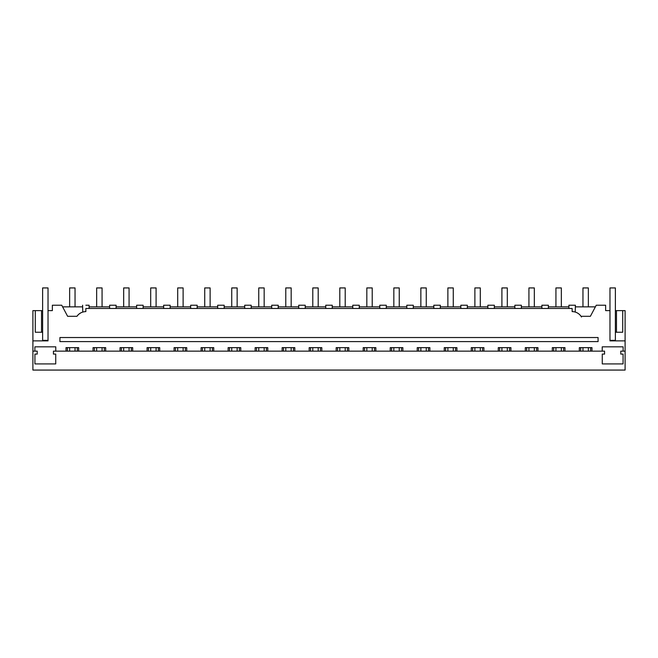 <?xml version="1.0" encoding="UTF-8"?>
<svg xmlns="http://www.w3.org/2000/svg" width="658" height="658" viewBox="0 0 658 658"><rect width="100%" height="100%" fill="white"/><g stroke="black" fill="none" stroke-linecap="round" stroke-linejoin="round"><path stroke-width="0.99" d="M602.267 363.915L602.267 354.094L602.267 363.915L623.077 363.915L623.077 354.094L620.774 354.094L620.774 351.15L625.1 351.15L625.1 370.067L32.9 370.067L32.9 340.885L48.026 340.885L48.026 310.625L52.352 310.625L52.352 305.222L61.745 305.222L67.618 316.301L76.953 316.301A10.808 10.808 0 0 1 80.177 313.224M93.041 351.15L93.041 347.638L105.683 347.638L105.683 351.15M120.052 351.15L120.052 347.638L132.702 347.638L132.702 351.15M147.071 351.15L147.071 347.638L159.713 347.638L159.713 351.15M174.09 351.15L174.09 347.638L186.732 347.638L186.732 351.15M201.101 351.15L201.101 347.638L213.751 347.638L213.751 351.15M228.12 351.15L228.12 347.638L240.762 347.638L240.762 351.15M255.139 351.15L255.139 347.638L267.781 347.638L267.781 351.15M282.15 351.15L282.15 347.638L294.8 347.638L294.8 351.15M309.17 351.15L309.17 347.638L321.811 347.638L321.811 351.15M336.189 351.15L336.189 347.638L348.83 347.638L348.83 351.15M363.2 351.15L363.2 347.638L375.85 347.638L375.85 351.15M390.219 351.15L390.219 347.638L402.861 347.638L402.861 351.15M417.238 351.15L417.238 347.638L429.88 347.638L429.88 351.15M444.249 351.15L444.249 347.638L456.899 347.638L456.899 351.15M471.268 351.15L471.268 347.638L483.91 347.638L483.91 351.15M498.287 351.15L498.287 347.638L510.929 347.638L510.929 351.15M525.298 351.15L525.298 347.638L537.948 347.638L537.948 351.15M552.317 351.15L552.317 347.638L564.959 347.638L564.959 351.15M579.336 351.15L579.336 347.638L591.978 347.638L591.978 351.15M602.226 351.15L602.226 346.832L623.118 346.832L623.118 351.15M625.1 351.15L625.1 310.625L622.715 310.625L622.715 332.241L616.48 332.241L616.48 310.625L622.715 310.625M76.953 316.301C79.149 313.274 82.118 311.711 85.853 311.604L85.853 308.47L572.147 308.47L572.147 311.604A10.808 10.808 0 0 1 581.047 316.301L590.382 316.301L596.255 305.222L605.648 305.222L605.648 310.625L609.974 310.625L609.974 340.885L625.1 340.885M34.882 351.15L34.882 346.832L55.774 346.832L55.774 351.15M66.022 351.15L66.022 347.638L78.664 347.638L78.664 351.15M595.4 306.85L575.388 306.85M568.907 306.85L548.377 306.85M541.888 306.85L521.358 306.85M514.877 306.85L494.339 306.85M487.858 306.85L467.328 306.85M460.839 306.85L440.309 306.85M433.828 306.85L413.29 306.85M406.809 306.85L386.279 306.85M379.789 306.85L359.26 306.85M352.778 306.85L332.241 306.85M325.759 306.85L305.222 306.85M298.74 306.85L278.211 306.85M271.721 306.85L251.191 306.85M244.71 306.85L224.172 306.85M217.691 306.85L197.161 306.85M190.672 306.85L170.142 306.85M163.661 306.85L143.123 306.85M136.642 306.85L116.112 306.85M109.623 306.85L89.093 306.85M82.612 306.85L62.6 306.85M32.9 340.885L32.9 310.625L41.52 310.625L41.52 332.241L35.285 332.241L35.285 310.625M48.026 310.625L48.026 287.933L42.622 287.933L42.622 310.625L41.52 310.625M32.9 351.15L37.226 351.15L37.226 354.094L34.923 354.094L34.923 363.915L55.733 363.915L55.733 354.094L53.43 354.094L53.43 351.15L604.57 351.15L604.57 354.094L602.267 354.094M80.802 312.863L79.404 313.751M82.612 305.222L82.768 312.056M59.919 337.538L598.081 337.538L598.081 341.592L59.919 341.592L59.919 337.538M77.315 351.15L77.315 347.638M67.371 351.15L67.371 347.638M42.622 310.625L42.622 332.241L41.52 332.241M85.853 305.222C81.674 305.222 81.674 305.222 85.853 305.222L89.093 305.222L89.093 308.47M581.047 316.301A10.808 10.808 0 0 1 581.483 317.008M575.224 312.056L575.388 305.222L568.907 305.222L568.907 308.47M609.974 340.351L615.378 340.351L615.378 310.625L616.48 310.625M615.378 332.241L616.48 332.241M590.629 351.15L590.629 347.638M580.685 351.15L580.685 347.638M109.623 308.47L109.623 305.222L116.112 305.222L116.112 308.47M104.334 351.15L104.334 347.638M94.39 351.15L94.39 347.638M136.642 308.47L136.642 305.222L143.123 305.222L143.123 308.47M131.345 351.15L131.345 347.638M121.409 351.15L121.409 347.638M163.661 308.47L163.661 305.222L170.142 305.222L170.142 308.47M158.364 351.15L158.364 347.638M148.42 351.15L148.42 347.638M190.672 308.47L190.672 305.222L197.161 305.222L197.161 308.47M185.383 351.15L185.383 347.638M175.439 351.15L175.439 347.638M217.691 308.47L217.691 305.222L224.172 305.222L224.172 308.47M212.394 351.15L212.394 347.638M202.458 351.15L202.458 347.638M244.71 308.47L244.71 305.222L251.191 305.222L251.191 308.47M239.413 351.15L239.413 347.638M229.469 351.15L229.469 347.638M271.721 308.47L271.721 305.222L278.211 305.222L278.211 308.47M266.432 351.15L266.432 347.638M256.488 351.15L256.488 347.638M298.74 308.47L298.74 305.222L305.222 305.222L305.222 308.47M293.443 351.15L293.443 347.638M283.508 351.15L283.508 347.638M325.759 308.47L325.759 305.222L332.241 305.222L332.241 308.47M320.462 351.15L320.462 347.638M310.518 351.15L310.518 347.638M352.778 308.47L352.778 305.222L359.26 305.222L359.26 308.47M347.482 351.15L347.482 347.638M337.538 351.15L337.538 347.638M379.789 308.47L379.789 305.222L386.279 305.222L386.279 308.47M374.492 351.15L374.492 347.638M364.557 351.15L364.557 347.638M406.809 308.47L406.809 305.222L413.29 305.222L413.29 308.47M401.512 351.15L401.512 347.638M391.568 351.15L391.568 347.638M433.828 308.47L433.828 305.222L440.309 305.222L440.309 308.47M428.531 351.15L428.531 347.638M418.587 351.15L418.587 347.638M460.839 308.47L460.839 305.222L467.328 305.222L467.328 308.47M455.542 351.15L455.542 347.638M445.606 351.15L445.606 347.638M487.858 308.47L487.858 305.222L494.339 305.222L494.339 308.47M482.561 351.15L482.561 347.638M472.617 351.15L472.617 347.638M514.877 308.47L514.877 305.222L521.358 305.222L521.358 308.47M509.58 351.15L509.58 347.638M499.636 351.15L499.636 347.638M541.888 308.47L541.888 305.222L548.377 305.222L548.377 308.47M536.591 351.15L536.591 347.638M526.655 351.15L526.655 347.638M563.61 351.15L563.61 347.638M553.666 351.15L553.666 347.638M42.622 332.241L42.622 340.351L48.026 340.351M615.378 310.625L615.378 287.933L609.974 287.933L609.974 310.625M75.045 351.15L75.045 347.638M75.045 306.85L75.045 287.933L69.641 287.933L69.641 306.85M69.641 351.15L69.641 347.638M102.064 351.15L102.064 347.638M102.064 306.85L102.064 287.933L96.66 287.933L96.66 306.85M96.66 351.15L96.66 347.638M129.075 351.15L129.075 347.638M129.075 306.85L129.075 287.933L123.671 287.933L123.671 306.85M123.671 351.15L123.671 347.638M156.094 351.15L156.094 347.638M156.094 306.85L156.094 287.933L150.69 287.933L150.69 306.85M150.69 351.15L150.69 347.638M183.113 351.15L183.113 347.638M183.113 306.85L183.113 287.933L177.709 287.933L177.709 306.85M177.709 351.15L177.709 347.638M210.124 351.15L210.124 347.638M210.124 306.85L210.124 287.933L204.728 287.933L204.728 306.85M204.728 351.15L204.728 347.638M237.143 351.15L237.143 347.638M237.143 306.85L237.143 287.933L231.739 287.933L231.739 306.85M231.739 351.15L231.739 347.638M264.162 351.15L264.162 347.638M264.162 306.85L264.162 287.933L258.759 287.933L258.759 306.85M258.759 351.15L258.759 347.638M291.173 351.15L291.173 347.638M291.173 306.85L291.173 287.933L285.778 287.933L285.778 306.85M285.778 351.15L285.778 347.638M318.192 351.15L318.192 347.638M318.192 306.85L318.192 287.933L312.789 287.933L312.789 306.85M312.789 351.15L312.789 347.638M345.211 351.15L345.211 347.638M345.211 306.85L345.211 287.933L339.808 287.933L339.808 306.85M339.808 351.15L339.808 347.638M372.222 351.15L372.222 347.638M372.222 306.85L372.222 287.933L366.827 287.933L366.827 306.85M366.827 351.15L366.827 347.638M399.241 351.15L399.241 347.638M399.241 306.85L399.241 287.933L393.838 287.933L393.838 306.85M393.838 351.15L393.838 347.638M426.261 351.15L426.261 347.638M426.261 306.85L426.261 287.933L420.857 287.933L420.857 306.85M420.857 351.15L420.857 347.638M453.272 351.15L453.272 347.638M453.272 306.85L453.272 287.933L447.876 287.933L447.876 306.85M447.876 351.15L447.876 347.638M480.291 351.15L480.291 347.638M480.291 306.85L480.291 287.933L474.887 287.933L474.887 306.85M474.887 351.15L474.887 347.638M507.31 351.15L507.31 347.638M507.31 306.85L507.31 287.933L501.906 287.933L501.906 306.85M501.906 351.15L501.906 347.638M534.329 351.15L534.329 347.638M534.329 306.85L534.329 287.933L528.925 287.933L528.925 306.85M528.925 351.15L528.925 347.638M561.34 351.15L561.34 347.638M561.34 306.85L561.34 287.933L555.936 287.933L555.936 306.85M555.936 351.15L555.936 347.638M588.359 351.15L588.359 347.638M588.359 306.85L588.359 287.933L582.955 287.933L582.955 306.85M582.955 351.15L582.955 347.638"/></g></svg>
